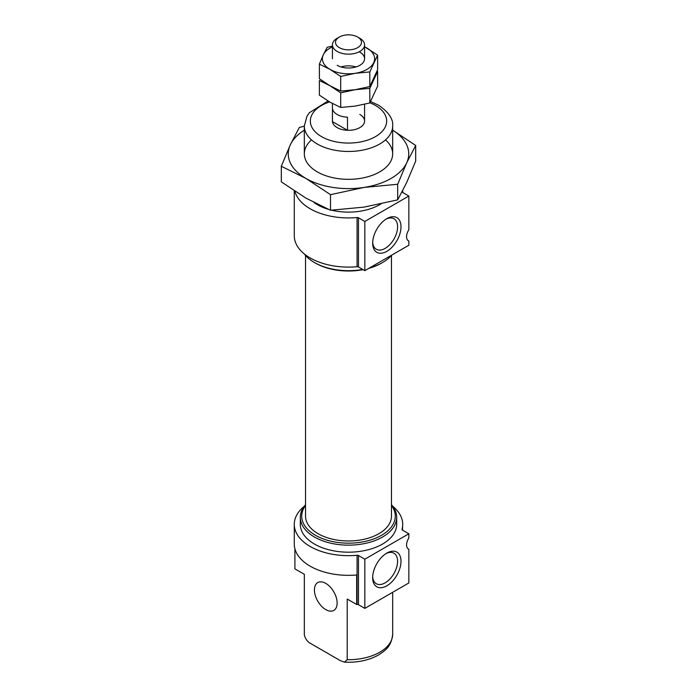 <?xml version="1.0" encoding="UTF-8"?>
<svg xmlns="http://www.w3.org/2000/svg" width="697" height="697" viewBox="0 0 697 697"><rect width="100%" height="100%" fill="white"/><g stroke="black" fill="none" stroke-linecap="round" stroke-linejoin="round"><path stroke-width="1.05" d="M408.076 240.596L408.843 241.04L408.843 245.239L364.827 270.645L358.467 266.977A1.603 0.924 180 0 0 357.073 266.716A54.218 31.304 180 0 1 294.282 235.813L294.282 190.908M402.056 191.928A1.603 0.924 180 0 0 402.483 192.381L408.843 196.049L408.843 229.757A9.035 5.219 120 0 0 408.442 240.848A9.035 5.219 120 0 0 408.843 241.04M408.076 548.827L408.843 549.271L408.843 582.971L364.827 608.385L358.467 604.717A1.603 0.924 180 0 0 357.073 604.456A54.218 31.304 180 0 1 356.664 604.491L347.219 599.045L347.219 659.702L344.51 662.15L340.328 660.643L311.237 643.845C307.691 642.094 305.399 639.132 304.345 634.95A44.172 25.501 180 0 1 304.328 634.209L304.345 574.284L294.901 568.839L294.901 548.748M392.699 506.24A54.218 31.304 180 0 1 402.718 524.362L402.465 530.103L408.843 533.789L408.843 537.988A9.035 5.219 120 0 0 408.442 549.07A9.035 5.219 120 0 0 408.843 549.271M402.483 530.121A1.603 0.924 180 0 1 402.012 529.459A1.603 0.924 180 0 1 402.03 529.311L402.03 529.607M372.668 577.63A20.039 11.57 120 0 0 386.835 585.811A20.039 11.57 120 0 0 401.002 561.268A20.039 11.57 120 0 0 386.835 553.087A20.039 11.57 120 0 0 372.668 577.63M408.843 533.789L364.827 559.203L364.827 608.385M364.827 559.203L358.467 555.526L358.467 604.717M356.664 604.491L356.664 574.981A54.218 31.304 180 0 1 294.282 544.035L294.282 524.362A54.218 31.304 180 0 0 357.073 555.265A1.603 0.924 180 0 1 358.467 555.526M380.893 203.96A44.172 25.501 180 0 1 331.685 210.206M328.2 209.274A44.172 25.501 180 0 1 313.929 202.496M359.861 114.482A16.066 9.27 180 0 1 364.566 121.043A16.066 9.27 180 0 1 348.5 130.313A16.066 9.27 180 0 1 332.434 121.043L332.434 103.522M391.47 504.733A48.189 27.819 180 0 1 396.689 517.322L396.689 524.362A48.189 27.819 180 0 1 348.5 552.19A48.189 27.819 180 0 1 300.311 524.362L300.311 517.322A48.189 27.819 180 0 1 305.53 504.733M294.282 524.362A54.218 31.304 180 0 1 304.301 506.24M402.718 524.362A54.218 31.304 180 0 1 402.03 529.311M396.689 517.322A48.189 27.819 180 0 1 348.5 545.15A48.189 27.819 180 0 1 300.311 517.322M391.47 505.499A46.769 27 180 0 1 348.5 543.172A46.769 27 180 0 1 305.53 505.499M391.47 255.442L391.47 516.163A42.97 24.813 180 0 1 348.5 540.977A42.97 24.813 180 0 1 305.53 516.163L305.53 255.442M391.775 255.093A48.189 27.819 180 0 1 382.575 262.516L381.573 263.1A46.769 27 180 0 1 368.87 268.31M363.111 269.661A46.769 27 180 0 1 315.427 263.1L314.425 262.516A48.189 27.819 180 0 1 304.301 253.935M382.575 262.516A48.189 27.819 180 0 1 369.706 267.831M362.719 269.434A48.189 27.819 180 0 1 314.425 262.516M294.892 191.309A54.218 31.304 180 0 0 357.073 217.534A1.603 0.924 180 0 1 358.467 217.786L358.467 266.977M408.843 196.049L364.827 221.463L358.467 217.786M372.695 242.138A17.625 10.176 120 0 0 376.127 249.151A17.625 10.176 120 0 0 393.944 239.097A17.625 10.176 120 0 0 393.753 218.631A17.625 10.176 120 0 0 385.955 219.172M364.827 221.463L364.827 270.645M372.668 243.166A20.039 11.57 120 0 0 386.835 251.347A20.039 11.57 120 0 0 401.002 226.813A20.039 11.57 120 0 0 386.835 218.631A20.039 11.57 120 0 0 372.668 243.166M372.695 576.593A17.625 10.176 120 0 0 376.127 583.616A17.625 10.176 120 0 0 393.944 573.553A17.625 10.176 120 0 0 393.753 553.096A17.625 10.176 120 0 0 385.955 553.627M325.787 609.614A16.066 9.279 -120 0 0 333.811 610.415A16.066 9.279 -120 0 0 336.276 597.538A16.066 9.279 -120 0 0 325.787 583.389A16.066 9.279 -120 0 0 317.754 582.587A16.066 9.279 -120 0 0 315.288 595.465A16.066 9.279 -120 0 0 325.787 609.614M359.861 38.3L357.683 37.046L359.861 38.3A16.066 9.27 180 0 1 364.566 44.861A16.066 9.27 180 0 1 348.5 54.139A16.066 9.27 180 0 1 332.434 44.861A16.066 9.27 180 0 1 337.139 38.3L339.317 37.046A12.982 7.493 180 0 1 357.683 37.046L357.683 37.046A12.982 7.493 180 0 1 357.683 47.649A12.982 7.493 180 0 1 339.317 47.649A12.982 7.493 180 0 1 339.317 37.046M347.498 117.183A16.066 9.27 180 0 1 332.469 108.505L332.469 121.626L347.498 130.295L347.498 117.183M332.556 45.976L327.189 47.318L323.286 54.836A26.103 15.073 0 0 0 330.038 69.395L340.702 76.435L340.702 91.063L330.038 85.792L319.383 78.761L319.383 64.133L330.038 69.395A26.103 15.073 0 0 0 355.252 73.298L369.811 71.93L377.617 55.124L364.566 46.751M332.434 46.865A26.103 15.073 0 0 0 323.286 54.836L319.383 64.133M340.702 76.435L355.252 73.298A26.103 15.073 0 0 0 373.714 62.643A26.103 15.073 0 0 0 366.962 48.084A26.103 15.073 0 0 0 364.566 46.865M377.617 55.124L377.617 69.752L369.811 86.559L355.252 89.695L340.702 91.063M369.811 71.93L369.811 86.559M337.139 65.3A16.066 9.27 0 0 0 359.861 65.3A16.066 9.27 0 0 0 359.861 52.179M340.702 92.832L340.702 107.46L330.038 102.189L319.383 95.149L319.383 80.521L330.038 85.792L340.702 92.832L355.252 89.695L369.811 88.327L377.617 71.512L377.077 71.12M377.617 71.512L377.617 86.14L369.811 102.956L355.252 106.092L340.702 107.46M369.811 88.327L369.811 102.956M356.01 66.938A16.066 9.27 0 0 0 340.99 66.938M392.672 130.165L415.691 145.481L415.691 161.077L406.691 182.509L397.682 199.865L364.095 207.105L330.5 210.259L305.905 198.096L281.309 181.865L281.309 166.269L305.905 178.423L330.5 194.663L364.095 187.423L397.682 184.269L406.691 162.837A60.238 34.78 180 0 1 364.095 187.423A60.238 34.78 180 0 1 305.905 178.423A60.238 34.78 180 0 1 290.309 144.828L281.309 166.269M330.5 210.259L330.5 194.663M397.682 199.865L397.682 184.269M304.328 126.166L299.318 127.473L290.309 144.828A60.238 34.78 180 0 1 304.328 130.191M392.672 130.191A60.238 34.78 180 0 1 406.691 162.837L415.691 145.481M385.502 139.897A44.172 25.501 180 0 1 379.734 171.863A44.172 25.501 180 0 1 317.266 171.863A44.172 25.501 180 0 1 311.498 139.897M357.073 555.265L357.073 604.456M392.672 153.837L392.672 125.965A44.172 25.501 180 0 1 348.5 151.467A44.172 25.501 180 0 1 304.328 125.965L304.328 153.837M369.898 102.807A38.152 22.025 180 0 1 375.474 105.465A38.152 22.025 180 0 1 372.982 137.936A38.152 22.025 180 0 1 317.179 133.624A38.152 22.025 180 0 1 329.576 101.919M357.073 217.534L357.073 266.716M392.672 592.311L392.672 634.209A44.172 25.501 180 0 1 347.219 659.702M392.672 125.965C393.343 118.987 388.612 112.051 378.488 105.169L370.604 101.562M328.043 100.995L309.337 112.748L307.037 116.068L304.328 125.965M402.718 192.511L402.718 190.647M304.328 634.209L304.328 574.276M392.672 634.209C391.313 646.921 385.328 650.397 378.375 655.067C368.669 660.39 357.387 662.751 344.51 662.15M364.566 121.043L364.566 104.271M364.566 58.74L364.566 44.861M332.434 58.74L332.434 44.861"/></g></svg>
